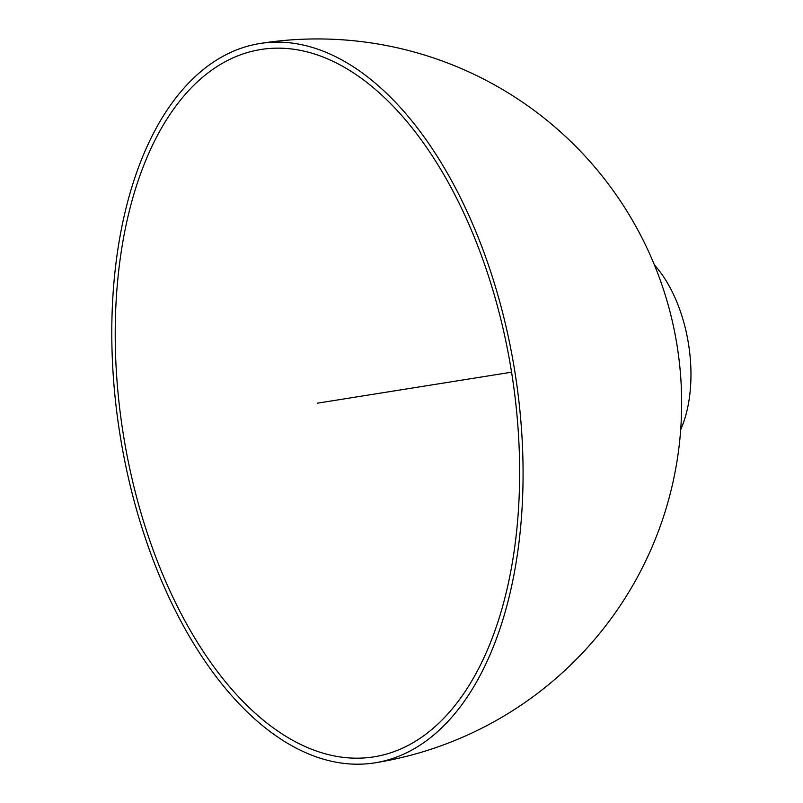 <?xml version="1.0" encoding="UTF-8"?>
<svg xmlns="http://www.w3.org/2000/svg" width="803" height="803" viewBox="0 0 803 803"><rect width="100%" height="100%" fill="white"/><g stroke="black" fill="none" stroke-linecap="round" stroke-linejoin="round"><path stroke-width="1.2" d="M374.83 762.85A364.231 199.927 -99.1 0 1 120.4 437.153A364.231 199.927 -99.1 0 1 257.321 43.964A364.231 199.927 80.9 0 1 260.031 43.492A364.231 199.927 80.9 0 1 514.462 369.189A364.231 199.927 80.9 0 1 377.54 762.378A364.231 199.927 -99.1 0 1 374.83 762.85A364.231 364.231 0 0 0 676.357 341.265A364.231 364.231 0 0 0 260.031 43.492M654.405 264.94A109.268 59.974 80.9 0 1 680.693 429.655M258.315 49.947A358.158 196.594 80.9 0 1 260.985 49.485A358.158 196.594 80.9 0 1 511.17 369.761A358.158 196.594 80.9 0 1 376.537 756.396A358.158 196.594 -99.1 0 1 373.877 756.858A358.158 196.594 -99.1 0 1 123.682 436.581A358.158 196.594 -99.1 0 1 258.315 49.947M317.426 403.176L511.561 372.19"/></g></svg>

